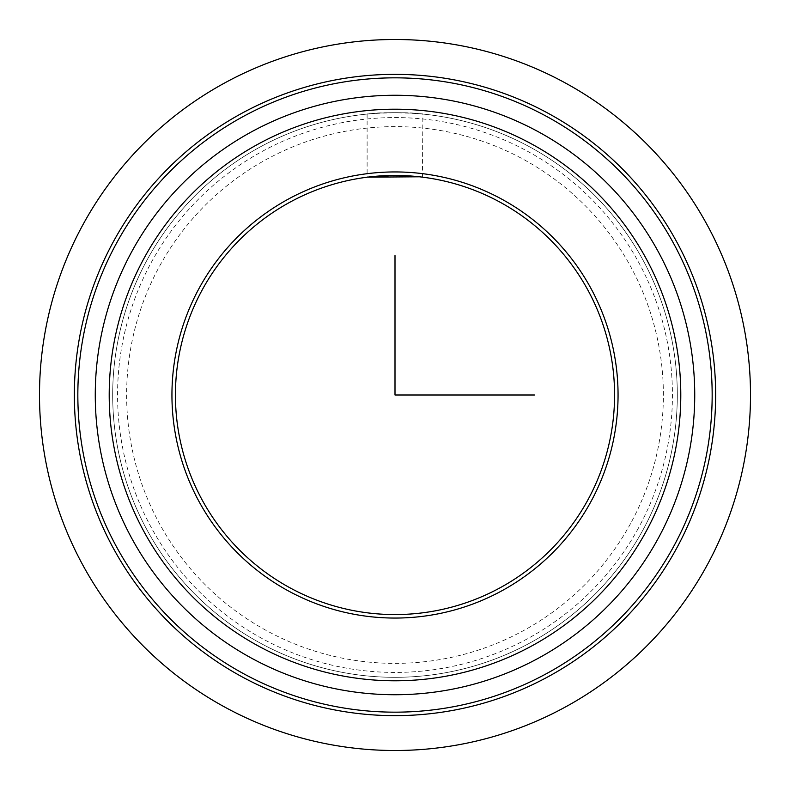 <?xml version="1.0" encoding="UTF-8"?>
<svg xmlns="http://www.w3.org/2000/svg" width="790" height="790" viewBox="0 0 790 790"><rect width="100%" height="100%" fill="white"/><g stroke="black" fill="none" stroke-linecap="round" stroke-linejoin="round"><path stroke-width="0.59" stroke-dasharray="3.95 2.96" d="M370.53 113.75C386.251 110.975 438.233 114.906 419.47 113.75C403.749 110.975 351.767 114.906 370.53 113.75L367.113 114.076L367.113 177.207L370.53 176.792M422.443 177.148L422.887 114.076L419.47 113.75M395 175.429L421.248 177M422.887 177.207L419.47 176.792M202.309 289.733A219.571 219.571 0 0 1 500.268 202.309A219.571 219.571 0 0 1 587.691 500.268A219.571 219.571 0 0 1 289.733 587.691A219.571 219.571 0 0 1 202.309 289.733M199.248 288.064A223.056 223.056 0 0 1 501.936 199.248A223.056 223.056 0 0 1 590.752 501.936A223.056 223.056 0 0 1 288.064 590.752A223.056 223.056 0 0 1 199.248 288.064M642.754 530.347A282.307 282.307 0 0 1 259.653 642.754A282.307 282.307 0 0 1 147.246 259.653A282.307 282.307 0 0 1 530.347 147.246A282.307 282.307 0 0 1 642.754 530.347A282.307 282.307 0 0 1 259.653 642.754A282.307 282.307 0 0 1 147.246 259.653A282.307 282.307 0 0 1 530.347 147.246A282.307 282.307 0 0 1 642.754 530.347M638.468 528.006A277.428 277.428 0 0 1 261.994 638.468A277.428 277.428 0 0 1 151.532 261.994A277.428 277.428 0 0 1 528.006 151.532A277.428 277.428 0 0 1 638.468 528.006M116.663 242.945A317.165 317.165 0 0 1 547.055 116.663A317.165 317.165 0 0 1 673.337 547.055A317.165 317.165 0 0 1 242.945 673.337A317.165 317.165 0 0 1 116.663 242.945M113.602 241.276A320.651 320.651 0 0 1 548.724 113.602A320.651 320.651 0 0 1 676.398 548.724A320.651 320.651 0 0 1 241.276 676.398A320.651 320.651 0 0 1 113.602 241.276M658.04 538.701A299.736 299.736 0 0 1 251.299 658.04A299.736 299.736 0 0 1 131.96 251.299A299.736 299.736 0 0 1 538.701 131.96A299.736 299.736 0 0 1 658.04 538.701M630.519 523.661A268.363 268.363 0 0 1 266.339 630.519A268.363 268.363 0 0 1 159.481 266.339A268.363 268.363 0 0 1 523.661 159.481A268.363 268.363 0 0 1 630.519 523.661"/><path stroke-width="1.19" d="M370.53 176.792L395 175.429M421.248 177L422.443 177.148M419.47 176.792L367.557 177.148M202.309 289.733A219.571 219.571 0 0 1 500.268 202.309A219.571 219.571 0 0 1 587.691 500.268A219.571 219.571 0 0 1 289.733 587.691A219.571 219.571 0 0 1 202.309 289.733M113.602 241.276A320.651 320.651 0 0 1 548.724 113.602A320.651 320.651 0 0 1 676.398 548.724A320.651 320.651 0 0 1 241.276 676.398A320.651 320.651 0 0 1 113.602 241.276M116.663 242.945A317.165 317.165 0 0 1 547.055 116.663A317.165 317.165 0 0 1 673.337 547.055A317.165 317.165 0 0 1 242.945 673.337A317.165 317.165 0 0 1 116.663 242.945M131.96 251.299A299.736 299.736 0 0 1 538.701 131.96A299.736 299.736 0 0 1 658.04 538.701A299.736 299.736 0 0 1 251.299 658.04A299.736 299.736 0 0 1 131.96 251.299A299.736 299.736 0 0 1 538.701 131.96A299.736 299.736 0 0 1 658.04 538.701A299.736 299.736 0 0 1 251.299 658.04A299.736 299.736 0 0 1 131.96 251.299M199.248 288.064A223.056 223.056 0 0 1 501.936 199.248A223.056 223.056 0 0 1 590.752 501.936A223.056 223.056 0 0 1 288.064 590.752A223.056 223.056 0 0 1 199.248 288.064M395 255.585L395 395L534.415 395M750.5 395A355.5 355.5 0 0 1 395 750.5A355.5 355.5 0 0 1 39.5 395A355.5 355.5 0 0 1 395 39.5A355.5 355.5 0 0 1 750.5 395M144.195 257.984A285.792 285.792 0 0 1 532.016 144.195A285.792 285.792 0 0 1 645.805 532.016A285.792 285.792 0 0 1 257.984 645.805A285.792 285.792 0 0 1 144.195 257.984"/></g></svg>
